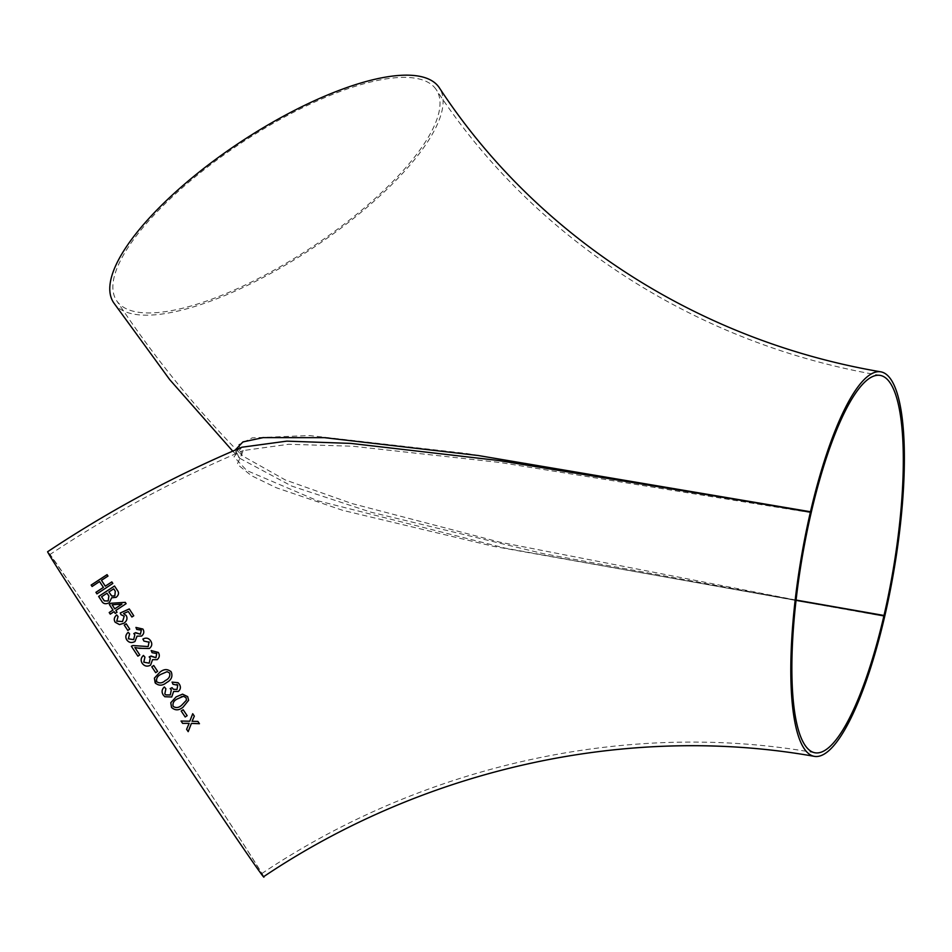 <?xml version="1.0" encoding="UTF-8"?>
<svg xmlns="http://www.w3.org/2000/svg" width="952" height="952" viewBox="0 0 952 952"><rect width="100%" height="100%" fill="white"/><g stroke="black" fill="none" stroke-linecap="round" stroke-linejoin="round"><path stroke-width="0.71" stroke-dasharray="4.76 3.57" d="M113.609 302.641A195.1 64.129 146.6 0 0 311.768 248.698A195.1 64.129 146.6 0 0 439.277 87.691M232.74 451.141L239.702 458.269C236.298 451.843 231.883 453.711 241.903 447.226L234.002 456.817L246.735 470.514L317.409 500.681L505.5 548.221L884.694 616.444L543.152 553.612L370.911 512.176L291.669 486.055L239.702 458.269L235.203 450.07M435.873 89.119A191.495 62.939 146.6 0 0 240.023 143.788A191.495 62.939 146.6 0 0 116.62 300.654A191.495 62.939 146.6 0 0 311.114 247.698A191.495 62.939 146.6 0 0 436.254 89.678A191.495 62.939 146.6 0 0 435.873 89.119M263.728 876.637A195.1 2.011 56.4 0 0 157.342 713.072A195.1 2.011 56.4 0 0 47.6 551.743M56.037 563.251A191.495 1.975 56.4 0 0 49.599 554.754A191.495 1.975 56.4 0 0 154.01 715.285A191.495 1.975 56.4 0 0 261.717 873.627A191.495 1.975 56.4 0 0 174.966 739.68A191.495 1.975 56.4 0 0 56.037 563.251M796.027 600.058L499.836 542.176L351.823 503.513L285.338 479.963L242.272 455.734L238.797 444.584L252.28 437.849L309.507 435.54L466.444 453.461L811.175 512.723L500.169 462.517L352.835 446.238L288.587 444.275L243.307 450.546L237.25 464.231L251.34 475.619L276.211 487.71L342.696 510.332L493.66 546.377L795.991 600.367M186.604 729.292L189.139 723.33M199.42 723.698L197.885 721.414L192.054 721.295M194.327 716.13L192.709 713.714L189.793 721.223L181.047 721.045M95.926 592.322L96.949 593.893L112.836 583.433M112.848 583.457L111.824 581.898M105.303 586.194L101.459 580.327M101.471 580.351L108.016 576.091L107.052 574.639M91.178 585.075L92.118 586.515L99.579 581.565M99.603 581.589L103.435 587.42M98.639 596.452L101.686 601.093C103.233 603.949 105.791 604.484 109.325 602.699L111.634 597.82L116.156 597.356C118.75 595.095 119.214 592.834 117.524 590.573L117.501 590.549M117.524 590.573L114.526 586.015M104.363 600.902L101.566 596.833L107.029 593.239M110.694 594.738L108.909 592.001L113.704 588.86L115.299 591.275M109.206 612.541L110.277 614.183L114.073 611.66L115.251 613.457L117.036 612.279L115.846 610.458L126.128 603.699L125.259 602.354M113.014 610.053L109.325 604.425M114.787 608.863L112.134 604.806L121.939 604.139M115.192 622.251L119.488 624.607L123.939 623.239C126.949 620.99 127.723 618.419 126.235 615.527L126.223 615.516M123.546 613.6L128.282 611.505M128.294 611.517L131.911 617.027L133.756 615.789M133.768 615.801L129.258 608.935M121.059 614.742L124.224 616.218M116.787 621.192L118.048 616.575M124.26 625.083L127.77 630.414M127.782 630.438L129.734 629.117M129.734 629.141L126.223 623.798M155.664 672.683L157.615 671.374L153.736 665.519M142.193 663.27L142.193 663.27C144.406 666.257 147.203 666.888 150.571 665.162L152.57 659.688L157.175 659.665C159.567 657.546 159.948 655.143 158.306 652.441L158.306 652.429M152.07 652.667L156.735 653.536M150.297 658.118L149.19 656.928M143.8 662.199L144.942 657.154M150.678 640.874L150.666 640.863C152.475 643.719 152.046 646.253 149.393 648.514L134.898 647.527L139.777 654.928L137.897 656.166L131.352 646.229M143.919 641.065L149.036 641.886M126.771 639.887L126.771 639.887C128.877 642.719 131.614 643.266 134.97 641.517L137.064 636.174L141.586 636.055C144.002 633.972 144.442 631.628 142.895 629.058L142.895 629.058M136.755 629.439L141.324 630.153M133.815 633.604L134.863 634.722M128.377 638.816L129.627 633.913M155.664 683.453L155.128 682.774C158.663 686.023 162.483 685.952 166.612 682.536C171.336 680.049 172.895 676.539 171.265 672.005L170.67 671.243M156.723 681.715C156.092 678.395 157.544 675.908 161.114 674.254L167.112 671.684L169.646 673.064M163.208 694.96L164.815 696.721L171.717 696.995L173.633 691.438L178.286 691.473C180.678 689.355 181.023 686.892 179.321 684.119L178.048 682.691M173.014 684.286L177.75 685.226L176.953 684.381M173.431 689.284L172.038 687.677M170.182 688.593L171.312 689.819M165.779 694.901L164.827 693.901L165.874 688.748L164.327 686.975M188.627 700.303L187.663 696.626L182.558 694.151M186.473 700.184L181.713 705.182C178.821 707.848 175.965 708.24 173.133 706.348C172.467 703.016 173.918 700.517 177.477 698.863L181.189 696.793M181.201 711.025L183.153 709.728L187.151 715.69M880.279 375.409C696.019 344.112 533.822 238.75 436.254 89.678M49.599 554.754C110.979 513.937 175.549 479.201 243.307 450.546L239.642 452.819L242.272 455.722C195.327 408.099 153.45 356.405 116.62 300.654M261.717 873.627C425.33 763.79 629.974 719.831 814.9 752.77"/><path stroke-width="1.43" d="M880.897 371.851A195.1 46.779 99.8 0 0 810.485 511.748A195.1 46.779 99.8 0 0 814.281 756.34A195.1 46.779 99.8 0 0 884.694 616.444A195.1 46.779 99.8 0 0 880.897 371.851C697.578 340.709 536.297 235.917 439.277 87.691A195.1 64.129 146.6 0 0 239.333 142.824A195.1 64.129 146.6 0 0 113.609 302.641L169.718 379.646L232.74 451.141M235.203 450.07L242.927 441.918L263.145 437.634L324.477 437.67L478.154 455.508L810.485 511.748L498.384 460.482L350.883 443.406L286.814 441.133L241.903 447.226C173.93 475.964 109.171 510.808 47.6 551.743A195.1 2.011 56.4 0 0 118.56 661.842A195.1 2.011 56.4 0 0 263.728 876.637C426.591 767.3 630.295 723.556 814.281 756.34M811.175 512.723A191.495 45.91 99.8 0 0 814.9 752.77A191.495 45.91 99.8 0 0 884.003 615.468A191.495 45.91 99.8 0 0 880.279 375.409A191.495 45.91 99.8 0 0 811.175 512.723M149.226 642.243L143.919 641.065L142.883 639.042C146.132 637.423 148.714 638.03 150.666 640.863L150.88 641.231M142.883 639.042L142.895 639.054C146.132 637.435 148.726 638.042 150.678 640.874C152.463 643.707 152.034 646.253 149.381 648.502L139.48 648.3M139.861 648.407L134.898 647.527L139.766 654.917L137.897 656.166L131.352 646.229L132.84 645.539L148.167 646.563L149.036 641.886L148.179 646.563L132.84 645.539M187.151 715.69L185.2 716.987L181.201 711.025L183.153 709.728L187.151 715.69L185.2 716.987L181.201 711.025M182.558 694.151L176.156 696.876L170.777 702.731L176.144 696.876L182.558 694.151L187.663 696.626L188.627 700.303L183.046 707.181C178.928 710.608 175.097 710.68 171.538 707.419L170.777 702.731L171.538 707.419C175.097 710.68 178.928 710.608 183.046 707.181L188.627 700.303M173.431 689.284L177.001 689.462L177.75 685.226L173.014 684.274L172.062 682.108L178.072 682.703L179.309 684.119C181.011 686.892 180.678 689.355 178.286 691.473L173.633 691.438L171.717 696.995L164.815 696.721L163.208 694.96C161.435 691.997 161.816 689.343 164.327 686.975L165.874 688.748L164.827 693.901L165.779 694.901L170.301 694.96L171.312 689.819L170.182 688.593L172.038 687.677L173.431 689.284L177.001 689.462L177.75 685.226L176.965 684.381M170.67 671.243L171.265 672.005C167.778 668.756 163.946 668.839 159.805 672.279L154.403 678.121L159.793 672.279C163.946 668.839 167.766 668.744 171.265 672.005C172.895 676.527 171.336 680.037 166.6 682.536C162.483 685.94 158.651 686.023 155.128 682.774L154.403 678.11L155.652 683.453M135.922 627.428L142.883 629.046C144.43 631.616 143.99 633.949 141.586 636.055L137.052 636.162L134.958 641.505C131.602 643.254 128.865 642.707 126.759 639.863C125.164 637.138 125.64 634.615 128.187 632.307L129.615 633.901L128.365 638.804L133.661 639.625L134.851 634.71L133.804 633.592L135.636 632.652L140.408 634.175L141.312 630.141L136.743 629.415L135.922 627.428L136.755 629.439M158.306 652.429L151.178 650.573L158.306 652.429C159.936 655.131 159.555 657.546 157.163 659.665L152.558 659.677L150.571 665.151C147.203 666.888 144.406 666.245 142.181 663.258C140.491 660.379 140.908 657.772 143.431 655.44L144.93 657.142L143.8 662.199L149.202 663.175L150.285 658.118L149.19 656.928L151.035 656.011L155.926 657.689L156.735 653.536L152.07 652.679L151.178 650.573L152.07 652.679M157.615 671.374L155.664 672.683L151.784 666.817L153.736 665.507L157.615 671.374M129.734 629.117L127.77 630.414L124.26 625.083L126.211 623.786L129.734 629.117M128.282 611.505L123.534 613.588L126.223 615.516C127.711 618.395 126.937 620.978 123.927 623.227L119.476 624.583L115.18 622.227C113.609 619.657 114.133 617.229 116.715 614.921L118.036 616.551L116.775 621.168L122.558 621.525L124.212 616.194L121.047 614.73L120.249 613.005L129.258 608.935L133.756 615.789L131.9 617.015L128.282 611.505M126.116 603.675L115.846 610.458L117.025 612.255L115.24 613.433L114.061 611.648L110.265 614.159L109.206 612.541L112.99 610.03L109.325 604.425L111.11 603.247L125.259 602.354L126.116 603.675M114.526 586.015L117.501 590.549C119.202 592.81 118.738 595.071 116.132 597.332L111.622 597.797L109.313 602.687C105.767 604.46 103.221 603.925 101.662 601.069L98.639 596.452L114.526 586.015L98.651 596.476M112.836 583.433L96.937 593.87L95.926 592.322L103.411 587.396L102.34 585.754L99.579 581.565L92.094 586.48L91.154 585.052L107.052 574.639L107.992 576.067L101.459 580.327L105.291 586.17L111.824 581.898L112.836 583.433M186.604 729.292L188.187 731.636L191.411 723.389L188.187 731.648L186.604 729.303L189.139 723.341L182.617 723.365L181.047 721.045L189.793 721.223L192.709 713.726L194.327 716.13L192.054 721.307L197.885 721.426L199.432 723.71L191.411 723.401L199.42 723.698M795.991 600.367L884.003 615.468L796.027 600.058M192.054 721.295L194.327 716.13M181.047 721.033L182.617 723.365L189.139 723.341M111.836 581.922L105.291 586.17M107.076 574.663L91.178 585.075M95.95 592.358L103.411 587.396M107.029 593.239L108.873 596.047L108.207 600.986L104.363 600.902L101.555 596.809L107.017 593.215L108.861 596.023L108.183 600.962L104.339 600.89L103.542 599.831M111.824 596.059L108.885 591.977L113.693 588.836L115.287 591.251L114.835 595.892L111.824 596.059L110.622 594.631M115.299 591.275L114.823 595.869L111.812 596.035M125.271 602.378L111.11 603.247M111.122 603.27L109.337 604.449M113.014 610.053L109.218 612.564M121.927 604.115L114.787 608.863L112.122 604.794L121.927 604.115L114.775 608.84M126.235 615.527L123.534 613.588M129.27 608.959L120.249 613.005L121.059 614.742M116.787 621.192L122.57 621.549L124.212 616.194M118.048 616.575L116.715 614.921C114.145 617.241 113.621 619.681 115.192 622.251M126.223 623.798L124.272 625.095M153.736 665.519L151.784 666.817L155.676 672.683M156.747 653.548L155.938 657.701L151.225 656.333M151.047 656.011L149.202 656.939M150.297 658.118L149.202 663.175L143.8 662.199M144.942 657.154L143.443 655.452C140.908 657.784 140.491 660.39 142.193 663.27M142.895 639.054L143.93 641.077M132.852 645.551L131.364 646.241M142.883 629.058L135.934 627.439M141.324 630.153L140.408 634.175M140.42 634.187L135.815 632.973M135.648 632.675L133.815 633.615M133.661 639.625L134.851 634.71M133.673 639.637L128.365 638.804M129.627 633.913L128.187 632.307M128.199 632.318C125.652 634.627 125.164 637.15 126.771 639.887M169.646 673.052L169.646 673.064C170.325 676.396 168.873 678.895 165.291 680.549C162.387 683.203 159.531 683.584 156.723 681.715C156.08 678.395 157.544 675.908 161.102 674.254L167.1 671.684L169.646 673.052C170.325 676.384 168.861 678.883 165.279 680.549C162.387 683.203 159.531 683.584 156.723 681.715L156.723 681.715M178.048 682.691L172.062 682.108L173.014 684.286M172.038 687.677L170.182 688.593M171.312 689.819L170.301 694.96L165.779 694.901M164.327 686.975C161.816 689.343 161.447 692.009 163.208 694.96M181.189 696.793L183.474 696.293L186.033 697.673L186.473 700.172L181.713 705.194C178.821 707.848 175.965 708.24 173.133 706.348C172.467 703.016 173.918 700.517 177.477 698.863L183.486 696.293L186.033 697.673L186.473 700.172"/></g></svg>
